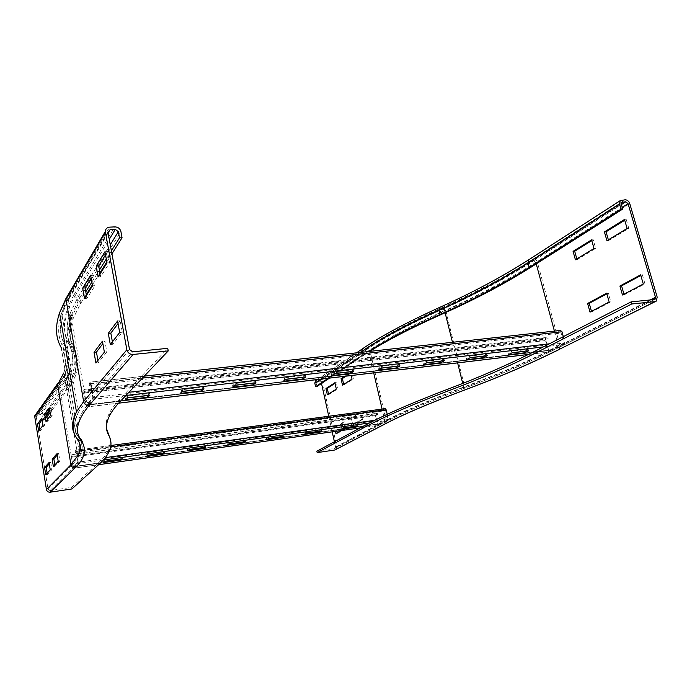 <?xml version="1.0" encoding="UTF-8"?>
<svg xmlns="http://www.w3.org/2000/svg" width="692" height="692" viewBox="0 0 692 692"><rect width="100%" height="100%" fill="white"/><g stroke="black" fill="none" stroke-linecap="round" stroke-linejoin="round"><path stroke-width="0.52" stroke-dasharray="3.46 2.59" d="M576.843 258.938L577.042 259.664L595.656 248.393L593.208 239.761L591.565 239.873M595.656 248.393L594.013 248.514M577.042 259.664L575.424 259.794M593.208 239.761L591.781 240.634M608.363 239.813L608.579 240.574L628.803 228.334L626.182 219.364L624.504 219.468M628.803 228.334L627.116 228.447M626.182 219.364L624.729 220.264M608.579 240.574L606.927 240.686M344.72 376.31L350.541 372.521L351.882 372.365L346.052 376.154M343.699 384.406L343.837 385.003L353.378 378.939L351.882 372.365M342.505 385.167L343.837 385.003M352.029 379.104L353.378 378.939M350.541 372.521L351.225 375.54M334.911 382.702L336.226 382.538L335.049 383.307M328.536 394.068L328.665 394.648L337.661 388.93L336.226 382.538M327.359 394.812L328.665 394.648M336.338 389.094L337.661 388.93M591.47 311.348L591.634 311.945L610.82 301.85L608.311 293.027L606.668 293.183M610.82 301.85L609.168 302.015M591.634 311.945L590.017 312.109M608.311 293.027L606.849 293.815M623.968 294.221L624.141 294.844L644.996 283.867L642.323 274.689L640.628 274.845M644.996 283.867L643.309 284.023M642.323 274.689L640.827 275.502M624.141 294.844L622.48 295M321.512 383.446L321.296 382.442L319.695 381.214L317.109 381.517L363.326 350.109L363.023 351.406L363.888 355.186L369.77 351.38M361.786 352.254L362.496 355.342L368.36 351.536M361.086 412.813L351.337 418.305L352.816 424.871L362.608 419.49L361.086 412.813L359.736 412.994L361.25 419.672L351.484 425.061L350.005 418.487L359.736 412.994M350.005 418.487L351.337 418.305M351.484 425.061L352.816 424.871M361.25 419.672L362.608 419.49M335.464 431.384L334.547 427.224L343.708 422.042L345.031 421.861L335.845 427.042L336.77 431.194M334.547 427.224L335.845 427.042M337.16 432.958L337.263 433.434L346.484 428.357L345.031 421.861M335.957 433.616L337.263 433.434M343.708 422.042L345.161 428.547L341.58 430.519M345.161 428.547L346.484 428.357M317.109 381.517L316.114 383.065L316.884 386.534M362.496 355.342L328.172 378.282M316.209 380.289L319.393 379.83L322.584 382.287L336.848 446.772L335.983 449.515M363.888 355.186L329.496 378.117M316.858 451.184L335.118 448.329L335.551 446.963L334.4 441.764M332.212 431.843L328.761 416.255M100.124 273.824L100.66 276.774L109.587 262.77L107.537 251.585L105.521 254.846M98.143 276.956L100.66 276.774M107.001 262.934L109.587 262.77M104.959 251.741L107.537 251.585M90.626 275.148L93.091 274.975L91.154 278.115M92.538 285.831L95.003 285.649L93.091 274.975M84.536 298.494L86.941 298.313L95.003 285.649M86.439 295.484L86.941 298.313M49.374 407.934L51.07 407.735L49.651 409.638M47.367 419.612L47.636 421.246L52.307 415.174L51.07 407.735M45.966 421.445L47.636 421.246M50.602 415.373L52.307 415.174M41.805 418.15L43.449 417.951L42.074 419.802M40.006 429.256L40.266 430.839L44.625 425.156L43.449 417.951M38.64 431.047L40.266 430.839M42.982 425.364L44.625 425.156M112.398 341.839L112.839 344.279L122.285 332.247L120.183 320.742L118.055 323.562M110.305 344.529L112.839 344.279M119.681 332.489L122.285 332.247M117.579 320.967L120.183 320.742M102.416 341.173L104.899 340.94L102.857 343.639M104.371 352.15L106.862 351.899L104.899 340.94M95.911 363.015L98.342 362.764L106.862 351.899M97.927 360.428L98.342 362.764M106.603 428.841C105.478 424.386 106.334 419.3 109.163 413.582C111.3 409.309 114.708 404.682 119.387 399.682L167.749 348.327M71.665 383.783L76.085 374.545C78.836 366.544 78.161 358.413 74.053 350.161C69.33 341.416 68.958 331.027 72.954 318.977L80.54 303.658L86.275 294.558M92.365 284.888L99.951 272.847M106.819 261.939L111.94 253.817M66.752 378.697L64.261 382.399L66.302 383.913L67.02 388.177L74.156 375.021C76.942 366.985 76.232 358.819 72.046 350.533C67.185 341.675 66.795 331.113 70.878 318.848L78.282 303.84L85.791 291.816M91.863 282.094L99.432 269.984M106.283 259.016L111.395 250.841M46.658 415.312L43.285 419.81L42.653 415.935L40.802 414.577L37.593 414.958L36.243 416.705L48.042 489.235L49.919 490.593L71.613 487.393L98.584 462.706C103.143 458.554 106.456 454.402 108.514 450.25L110.538 439.827M36.174 413.773L40.543 413.02L63.967 380.695C66.129 380.669 67.487 381.681 68.05 383.723L68.776 387.978L69.892 386.456M56.952 453.744L58.664 453.511L57.185 455.146M54.841 464.946L55.057 466.278L59.919 461.08L58.664 453.511M53.379 466.512L55.057 466.278M58.206 461.322L59.919 461.08M49.063 462.524L50.724 462.299L49.288 463.891M47.168 473.198L47.376 474.496L51.926 469.634L50.724 462.299M45.75 474.721L47.376 474.496M50.265 469.868L51.926 469.634M40.543 413.02C42.515 412.977 43.743 413.885 44.245 415.745L44.885 419.62L43.285 419.81M67.02 388.177L49.885 411.022M68.776 387.978L50.153 412.64M46.926 416.913L44.885 419.62M71.881 488.976L71.613 487.393M147.863 455.275L147.63 453.987L146.021 455.284L162.732 452.949L164.402 451.651L147.63 453.987M164.644 452.931L164.402 451.651M146.254 456.564L146.021 455.284M189.426 449.471L189.175 448.2L187.402 449.506L203.595 447.24L205.438 445.942L189.175 448.2M205.68 447.196L205.438 445.942M187.644 450.76L187.402 449.506M229.701 443.84L229.45 442.595L227.512 443.901L243.212 441.704L245.219 440.397L229.45 442.595M245.47 441.634L245.219 440.397M227.755 445.138L227.512 443.901M268.755 438.382L268.505 437.154L266.403 438.468L281.635 436.341L283.789 435.026L268.505 437.154M284.049 436.245L283.789 435.026M266.662 439.688L266.403 438.468M306.642 433.08L306.383 431.877L304.143 433.192L318.925 431.133L321.218 429.81L306.383 431.877M321.486 431.012L321.218 429.81M304.402 434.394L304.143 433.192M104.959 461.279L104.734 459.964L103.316 461.244L120.564 458.839L122.051 457.55L104.734 459.964M122.285 458.857L122.051 457.55M103.54 462.55L103.316 461.244M343.414 427.941L343.154 426.756L340.775 428.08L355.134 426.073L357.556 424.75L343.154 426.756M357.825 425.926L357.556 424.75M341.044 429.256L340.775 428.08M75.393 452.577L75.151 451.279L75.809 450.267L76.509 451.608L78.092 463.536L73.214 468.285L71.138 455.154L71.328 456.478L377.521 414.439L376.015 415.416L378.178 424.161L387.658 418.747L385.435 409.872L384.043 410.892L75.393 452.577L76.094 451.547L77.867 462.195L73.058 466.944L71.328 456.478L376.119 414.932L375.894 413.764L377.304 413.262L377.521 414.439M387.243 414.309L388.203 418.461L387.84 420.407L378.316 425.346L377.434 424.144L375.488 415.702L375.894 413.764L71.873 454.705L72.063 456.037M71.873 454.705L377.304 413.262M75.151 451.279L383.731 409.75L385.202 408.678M383.731 409.75L384.043 410.892M182.671 391.343L182.351 389.7L180.058 391.776L182.506 391.482M204.036 388.835L203.716 387.209L182.351 389.7M180.378 393.411L180.058 391.776M201.476 389.138L203.716 387.209M235.436 385.159L235.107 383.55L232.538 385.617L235.263 385.297M255.953 382.754L255.625 381.154L235.107 383.55M232.867 387.217L232.538 385.617M253.134 383.083L255.625 381.154M286.125 379.216L285.787 377.642L282.967 379.7L285.934 379.354M305.847 376.906L305.509 375.341L285.787 377.642M283.296 381.266L282.967 379.7M302.785 377.261L305.509 375.341M334.85 373.498L334.504 371.959L331.442 374.017L334.643 373.645M353.82 371.275L353.474 369.753L334.504 371.959M331.788 375.548L331.442 374.017M350.533 371.665L353.474 369.753M381.724 368.006L381.37 366.492L378.1 368.551L381.5 368.144M399.985 365.869L399.63 364.364L381.37 366.492M378.446 370.047L378.1 368.551M396.499 366.276L399.63 364.364M426.852 362.72L426.497 361.233L423.02 363.274L426.618 362.859M444.437 360.653L444.074 359.183L426.497 361.233M423.374 364.753L423.02 363.274M440.769 361.086L444.074 359.183M470.335 357.617L469.963 356.164L466.313 358.197L470.084 357.755M487.28 355.636L486.909 354.192L469.963 356.164M466.676 359.65L466.313 358.197M483.44 356.086L486.909 354.192M127.683 397.788L127.371 396.109L125.39 398.185L127.544 397.935M149.948 395.175L149.636 393.514L127.371 396.109M125.693 399.855L125.39 398.185M147.673 395.443L149.636 393.514M512.244 352.704L511.872 351.276L508.049 353.309L511.985 352.842M528.593 350.792L528.221 349.373L511.872 351.276M508.421 354.719L508.049 353.309M524.605 351.259L528.221 349.373M89.51 385.427L89.181 383.775L90.098 382.209L91.05 383.792L93.247 396.378L93.126 399.284L86.37 407.017L83.55 393.021L83.689 390.158L83.948 391.862L84.943 391.049L548.185 338.743L545.789 340.187L548.799 350.602L563.738 343.102L563.902 342.488L560.797 331.875L558.531 333.354L89.51 385.427L90.479 383.835L92.823 397.563L86.215 405.287L83.948 391.862L545.971 339.573L545.668 338.172L547.882 337.333L548.185 338.743M563.305 336.658L564.776 342.047L564.118 344.512L548.886 352.046L547.657 350.688L544.959 340.62L545.668 338.172L83.689 390.158L84.684 389.337L84.943 391.049M84.684 389.337L547.882 337.333M89.181 383.775L558.089 332.004L560.477 330.43M558.089 332.004L558.531 333.354M554.413 331.096L558.479 346.147L650.186 299.965M462.732 383.429L463.64 387.053C497.617 374.372 529.233 360.74 558.479 346.147L558.02 347.929L654.39 299.541M373.697 372.867L368.577 350.801L366.838 349.451C384.51 337.428 409.915 323.925 443.062 308.926C475.837 294.325 506.077 278.253 533.774 260.702L535.824 262.372L536.231 263.886M443.062 308.926L444.584 310.613C477.523 296.003 507.937 279.923 535.824 262.372L622.238 207.375M533.774 260.702L621.416 204.564M530.764 267.354L529.553 262.865L621.269 204.045M441.133 314.531L440.112 310.414C472.498 295.994 502.306 280.148 529.553 262.865L529.864 261.291L621.338 202.618M363.075 348.405L363.715 348.24C381.439 336.07 407.008 322.385 440.415 307.187C472.896 292.638 502.807 276.627 530.159 259.154L529.466 259.301M530.159 259.154L621.797 199.953M558.288 349.962L559.136 349.547L560.053 345.957L537.381 262.242C536.611 260.088 535.245 258.981 533.29 258.912L625.196 199.772M463.571 390.444L464.747 387.027L445.691 310.665C478.769 296.012 509.338 279.871 537.381 262.242L629.746 203.578M384.527 424.257L385.366 423.824L386.257 420.84C404.638 411.117 430.805 399.846 464.747 387.027C498.871 374.303 530.643 360.61 560.053 345.957L657.192 297.127M334.565 448.572L384.423 422.527L384.864 421.039C403.289 411.264 429.55 399.941 463.64 387.053L462.948 388.774C496.813 376.18 528.299 362.651 557.406 348.18M321.296 382.442L368.577 350.801C386.222 338.881 411.558 325.482 444.584 310.613L445.112 312.749M452.482 342.298L457.611 362.893M316.114 383.065L363.023 351.406C380.816 339.279 406.515 325.612 440.112 310.414L440.821 308.822C473.328 294.316 503.266 278.357 530.643 260.945M336.848 446.772L386.257 420.84L369.96 350.654C387.563 338.786 412.813 325.456 445.691 310.665L442.655 307.291C475.413 292.647 505.618 276.523 533.29 258.912M383.826 422.777C402.312 413.02 428.685 401.689 462.948 388.774M335.551 446.963L384.864 421.039L382.096 409.093M364.061 349.754C381.802 337.627 407.389 323.986 440.821 308.822M322.584 382.287L369.96 350.654L366.492 347.946C384.138 335.88 409.526 322.325 442.655 307.291M360.376 352.41L320.837 379.147M363.715 348.24L316.806 380.133M366.492 347.946L319.393 379.83M319.695 381.214L366.838 349.451M64.295 376.076L59.278 384.683L72.712 464.522L74.788 466.036C84.666 456.659 86.699 447.482 80.869 438.52C74.001 429.844 76.596 418.106 88.645 403.298L85.946 401.299L68.266 299.126L107.978 232.252M80.869 438.52L79.156 438.088L78.49 436.929L63.214 347.237C57.73 337.739 57.211 326.33 61.64 313.009L68.231 298.728L70.16 296.773L108.116 232.988M48.042 489.235L72.712 464.522L79.762 455.232C83.049 449.013 82.625 442.906 78.49 436.929C73.43 430.312 73.456 421.973 78.577 411.913L85.946 401.299L129.516 349.503M88.645 403.298L132.63 351.847M119.794 401.922L119.387 399.682M59.227 381.448L60.464 381.076C69.65 368.775 71.016 356.095 64.564 343.033C57.116 330.292 58.863 314.151 69.78 294.602L68.612 294.844M69.78 294.602L109.656 227.14M80.54 303.658L79.589 298.235C78.853 295.631 77.097 294.299 74.312 294.256L114.837 226.872M74.053 350.161L73.222 345.369C68.482 336.494 68.084 325.949 72.046 313.753L79.589 298.235L120.91 231.543M69.805 372.884C74.07 363.516 73.767 353.958 68.897 344.201C61.709 331.615 63.647 315.69 74.693 296.418L77.331 298.408L78.282 303.84M68.897 344.201L70.792 344.841L71.224 345.74C66.337 336.745 65.922 326.036 69.97 313.614L77.331 298.408L110.279 244.786M74.693 296.418L109.275 239.294M107.935 231.803L68.231 298.728L61.64 313.009L78.577 411.913C73.611 422.561 73.802 431.289 79.156 438.088C82.997 443.849 83.196 449.558 79.762 455.232L65.697 372.486C68.56 364.2 67.738 355.783 63.214 347.237L64.892 344.945C57.462 332.281 59.218 316.227 70.16 296.773M64.564 343.033C62.176 343.716 61.052 345.239 61.207 347.609L76.63 437.993M78.058 439.853L75.16 435.363M44.245 415.745L68.05 383.723L75.324 370.116C78.058 362.002 77.357 353.759 73.222 345.369L72.375 343.578L68.569 342.289C61.372 329.626 63.292 313.614 74.312 294.256M42.653 415.935L66.302 383.913L73.395 370.592C76.155 362.444 75.437 354.166 71.224 345.74L72.046 350.533M36.243 416.705L60.749 382.78C69.953 370.54 71.328 357.928 64.892 344.945M98.887 464.453L98.584 462.706M77.798 455.691L63.768 372.953C66.666 364.632 65.809 356.181 61.207 347.609M63.967 380.695C73.361 368.3 74.892 355.498 68.569 342.289M64.261 382.399L40.802 414.577M60.749 382.78L37.593 414.958M37.342 413.401L60.464 381.076M74.788 466.036L49.919 490.593M375.488 415.702L71.042 457.291L375.488 415.702M72.919 466.59L377.962 423.859L72.919 466.59M98.636 464.687L73.3 468.25L73.084 466.936L378.221 424.153L378.489 425.303L360.281 427.872M103.307 460.024L78.092 463.536L77.867 462.195L387.563 419.24L387.84 420.407L369.519 422.959M105.314 457.628L374.701 420.329M110.616 447.015L386.205 409.872M385.063 408.747L75.809 450.267M76.059 451.565L385.375 409.889M544.959 340.62L83.55 393.021L544.959 340.62M86.033 404.855L548.496 350.264L86.033 404.855M118.661 403.133L86.543 406.948L86.258 405.27L548.894 350.584L549.266 351.96L528.558 354.425M125.918 395.469L93.126 399.284L92.823 397.563L563.738 343.102L564.118 344.512L543.281 346.934M128.963 392.269L549.327 343.829M142.396 378.117L561.973 331.762M560.217 330.551L90.098 382.209M90.427 383.87L560.667 331.909M335.118 448.329L384.423 422.527C402.796 412.839 429.083 401.559 463.268 388.688C497.202 376.059 528.792 362.478 558.02 347.929L654.597 299.506M316.417 381.863L363.326 350.109C381.18 337.878 406.879 324.159 440.406 308.952C472.818 294.481 502.634 278.599 529.864 261.291L621.554 202.315M655.411 301.548L656.31 301.098M317.247 379.579L356.57 352.825M109.544 415.728L109.163 413.582M76.085 374.545L75.324 370.116C77.893 361.267 76.907 352.418 72.375 343.578C68.024 335.11 67.92 325.162 72.046 313.753L72.954 318.977M70.878 318.848L69.97 313.614C65.835 325.629 66.112 336.044 70.792 344.841C75.203 353.482 76.077 362.072 73.395 370.592L74.156 375.021M64.269 375.92L59.27 384.147L36.243 416.212M108.514 450.25L108.834 452.084M73.214 468.285L98.601 464.713M360.238 427.898L378.316 425.346M73.058 466.944L378.178 424.161M75.947 450.189L110.858 445.501M76.094 451.547L385.435 409.872M86.37 407.017L118.617 403.185M528.454 354.477L548.886 352.046M86.215 405.287L548.799 350.602M90.332 382.07L144.273 376.145M90.479 383.835L560.797 331.875"/><path stroke-width="1.04" d="M591.565 239.873L594.013 248.514L575.424 259.794L573.071 251.334L591.565 239.873M591.781 240.634L574.68 251.213L576.843 258.938M574.68 251.213L573.071 251.334M624.504 219.468L627.116 228.447L606.927 240.686L604.41 231.915L624.504 219.468M624.729 220.264L606.071 231.803L604.41 231.915M606.071 231.803L608.363 239.813M346.052 376.154L342.376 378.541L343.699 384.406M351.225 375.54L352.029 379.104L342.505 385.167L341.052 378.706L344.72 376.31M341.052 378.706L342.376 378.541M335.049 383.307L327.264 388.359L328.536 394.068M325.967 388.523L334.911 382.702L336.338 389.094L327.359 394.812L325.967 388.523L327.264 388.359M606.668 293.183L609.168 302.015L590.017 312.109L587.603 303.477L606.668 293.183M606.849 293.815L589.229 303.312L591.47 311.348M589.229 303.312L587.603 303.477M640.628 274.845L643.309 284.023L622.48 295L619.911 286.03L640.628 274.845M640.827 275.502L621.572 285.874L619.911 286.03M621.572 285.874L623.968 294.221M655.488 297.292L655.047 299.281L654.39 299.541L631.104 301.876L631.709 303.978L654.995 301.625L656.31 301.098L657.192 297.127L629.746 203.578C628.838 201.173 627.315 199.901 625.196 199.772L620.144 200.689L619.565 204.14L621.018 209.157L622.731 209.053L621.269 204.045L621.554 202.315L625.776 201.77L628.059 203.673L655.488 297.292L650.186 299.965M369.77 351.38C387.217 340.3 411.005 328.017 441.133 314.531C473.57 300.207 503.447 284.481 530.764 267.354L622.731 209.053M368.36 351.536C385.851 340.403 409.733 328.051 440.008 314.488C472.307 300.216 502.037 284.542 529.19 267.484L621.018 209.157M384.527 424.257L334.876 449.999L317.17 452.62L365.16 427.007C384.19 416.748 411.844 404.733 448.131 390.945C480.092 378.965 509.52 366.18 536.421 352.583L631.709 303.978M317.17 452.62L316.858 451.184L364.805 425.442C383.809 415.139 411.446 403.064 447.715 389.233C479.642 377.209 509.044 364.373 535.919 350.706L631.104 301.876M336.77 431.194L337.16 432.958M341.58 430.519L335.957 433.616L335.464 431.384M328.172 378.282L315.587 386.69L314.817 383.221L315.414 380.825L316.209 380.289M329.496 378.117L316.884 386.534L315.587 386.69M334.4 441.764L332.212 431.843M328.761 416.255L321.512 383.446M96.188 266.074L104.959 251.741L107.001 262.934L98.143 276.956L96.188 266.074L98.697 265.91L100.124 273.824M105.521 254.846L98.697 265.91M91.154 278.115L85.099 287.924L86.439 295.484M82.703 288.097L90.626 275.148L92.538 285.831L84.536 298.494L82.703 288.097L85.099 287.924M49.651 409.638L46.433 413.946L47.367 419.612M44.772 414.153L49.374 407.934L50.602 415.373L45.966 421.445L44.772 414.153L46.433 413.946M42.074 419.802L39.107 423.772L40.006 429.256M37.489 423.962L41.805 418.15L42.982 425.364L38.64 431.047L37.489 423.962L39.107 423.772M108.289 333.345L117.579 320.967L119.681 332.489L110.305 344.529L108.289 333.345L110.824 333.112L112.398 341.839M118.055 323.562L110.824 333.112M102.857 343.639L96.456 352.098L97.927 360.428M94.034 352.34L102.416 341.173L104.371 352.15L95.911 363.015L94.034 352.34L96.456 352.098M107.978 232.252L110.114 229.623L115.296 229.346L118.332 231.682L119.482 237.892L122.06 237.737L120.91 231.543C120.045 228.559 118.012 227.002 114.837 226.872L109.656 227.14C106.966 227.478 105.513 228.94 105.296 231.526L126.87 349.763C127.769 352.903 129.854 354.468 133.115 354.46L168.243 350.905L167.749 348.327L132.63 351.847L129.516 349.503L107.978 232.252M50.179 492.194L75.082 467.801C72.894 467.896 71.51 466.884 70.93 464.773L57.505 383.818L34.635 415.935L46.416 489.478C46.926 491.389 48.189 492.297 50.179 492.194L71.881 488.976L98.887 464.453C103.454 460.327 106.776 456.201 108.834 452.084C111.732 446.375 111.68 440.735 108.679 435.173C105.513 429.818 105.798 423.331 109.544 415.728C111.689 411.489 115.106 406.887 119.794 401.922L168.243 350.905M86.275 294.558L92.365 284.888M99.951 272.847L106.819 261.939M111.94 253.817L122.06 237.737M85.791 291.816L91.863 282.094M99.432 269.984L106.283 259.016M111.395 250.841L119.482 237.892M110.538 439.827L106.603 428.841M69.892 386.456L71.665 383.783M57.185 455.146L53.838 458.857L54.841 464.946M52.159 459.081L56.952 453.744L58.206 461.322L53.379 466.512L52.159 459.081L53.838 458.857M49.288 463.891L46.2 467.299L47.168 473.198M44.573 467.524L49.063 462.524L50.265 469.868L45.75 474.721L44.573 467.524L46.2 467.299M49.885 411.022L46.658 415.312M50.153 412.64L46.926 416.913M34.635 415.935L36.174 413.773M147.863 455.275L164.644 452.931L162.966 454.22L146.254 456.564L147.863 455.275M162.966 454.22L162.776 453.191M189.426 449.471L205.68 447.196L203.837 448.494L187.644 450.76L189.426 449.471M203.837 448.494L203.638 447.482M229.701 443.84L245.47 441.634L243.463 442.941L227.755 445.138L229.701 443.84M243.463 442.941L243.255 441.946M268.755 438.382L284.049 436.245L281.895 437.552L266.662 439.688L268.755 438.382M281.895 437.552L281.687 436.574M306.642 433.08L321.486 431.012L319.194 432.318L304.402 434.394L306.642 433.08M319.194 432.318L318.977 431.358M104.959 461.279L122.285 458.857L120.789 460.137L103.54 462.55L104.959 461.279M120.789 460.137L120.607 459.09M343.414 427.941L357.825 425.926L355.403 427.249L341.044 429.256L343.414 427.941M355.403 427.249L355.186 426.298M385.202 408.678L386.205 409.872L387.243 414.309M182.671 391.343L204.036 388.835L201.623 390.902L180.378 393.411L182.671 391.343M201.623 390.902L201.476 389.138M182.506 391.482L201.311 389.285M235.436 385.159L255.953 382.754L253.281 384.813L232.867 387.217L235.436 385.159M253.281 384.813L253.134 383.083M235.263 385.297L252.952 383.221M286.125 379.216L305.847 376.906L302.923 378.957L283.296 381.266L286.125 379.216M302.923 378.957L302.785 377.261M285.934 379.354L302.586 377.399M334.85 373.498L353.82 371.275L350.662 373.325L331.788 375.548L334.85 373.498M350.662 373.325L350.533 371.665M334.643 373.645L350.316 371.803M381.724 368.006L399.985 365.869L396.62 367.91L378.446 370.047L381.724 368.006M396.62 367.91L396.499 366.276M381.5 368.144L396.265 366.414M426.852 362.72L444.437 360.653L440.89 362.686L423.374 364.753L426.852 362.72M440.89 362.686L440.769 361.086M426.618 362.859L440.527 361.224M470.335 357.617L487.28 355.636L483.552 357.652L466.676 359.65L470.335 357.617M483.552 357.652L483.44 356.086M470.084 357.755L483.189 356.224M127.683 397.788L149.948 395.175L147.837 397.243L125.693 399.855L127.683 397.788M147.837 397.243L147.673 395.443M127.544 397.935L147.534 395.59M512.244 352.704L528.593 350.792L524.709 352.799L508.421 354.719L512.244 352.704M524.709 352.799L524.605 351.259M511.985 352.842L524.337 351.398M560.477 330.43L561.973 331.762L563.305 336.658M536.231 263.886L554.413 331.096M622.238 207.375L628.059 203.673M621.416 204.564L625.776 201.77M621.338 202.618L622.385 201.952M529.466 259.301L528.61 259.855L527.979 262.986L529.19 267.484M440.051 307.213L438.988 310.371C471.235 295.994 500.896 280.199 527.979 262.986L619.565 204.14M463.571 390.444C429.645 403.185 403.583 414.309 385.366 423.824L384.181 424.334C402.683 414.62 429.083 403.332 463.363 390.47C497.254 377.91 528.766 364.433 557.908 350.04L655.411 301.548M557.908 350.04L654.995 301.625M535.919 350.706L536.421 352.583M445.112 312.749L452.482 342.298M457.611 362.893L462.732 383.429M363.075 348.405L362.236 348.976L361.631 351.562C379.458 339.383 405.244 325.647 438.988 310.371L440.008 314.488M463.363 390.47L464.003 390.288C497.704 377.797 529.138 364.355 558.288 349.962M447.715 389.233L448.131 390.945M382.096 409.093L373.697 372.867M360.376 352.41L361.631 351.562L361.786 352.254M364.805 425.442L365.16 427.007M320.837 379.147L314.817 383.221M384.181 424.334L334.876 449.999M108.116 232.988L110.114 229.623M68.612 294.844L65.93 298.546L65.991 299.299L83.637 401.568C84.398 404.292 86.197 405.624 89.034 405.564L133.115 354.46M75.16 435.363C71.259 429.005 71.691 421.194 76.475 411.922L83.637 401.568L126.87 349.763M61.207 347.609C55.576 337.981 55.023 326.399 59.555 312.845L65.991 299.299L105.374 232.4M110.279 244.786L118.332 231.682M109.275 239.294L115.296 229.346M108.679 435.173L108.324 433.192M76.63 437.993L77.807 439.662L81.206 440.501C74.355 431.92 76.968 420.278 89.034 405.564M64.295 376.076L65.524 372.997L64.269 375.92M75.082 467.801C84.978 458.485 87.019 449.385 81.206 440.501M46.416 489.478L70.93 464.773L77.798 455.691C80.618 450.328 80.704 445.051 78.058 439.853M34.643 416.895L57.514 384.873L63.768 372.953L59.227 381.448M66.752 378.697L69.805 372.884M360.281 427.872L98.636 464.687M369.519 422.959L103.307 460.024M374.701 420.329L105.314 457.628M386.205 409.872L110.616 447.015M528.558 354.425L118.661 403.133M543.281 346.934L125.918 395.469M549.327 343.829L128.963 392.269M561.973 331.762L142.396 378.117M654.597 299.506L655.047 299.281M356.57 352.825L362.236 348.976C380.185 336.58 405.97 322.732 439.567 307.43C471.866 292.976 501.544 277.111 528.61 259.855L620.144 200.689M315.414 380.825L317.247 379.579M77.798 455.691C81.414 450.553 81.422 445.216 77.807 439.662C72.003 432.595 71.553 423.348 76.475 411.922L59.555 312.845L65.93 298.546L105.296 231.526M98.601 464.713L360.238 427.898M110.858 445.501L385.314 408.661M118.617 403.185L528.454 354.477M144.273 376.145L560.736 330.404"/></g></svg>
